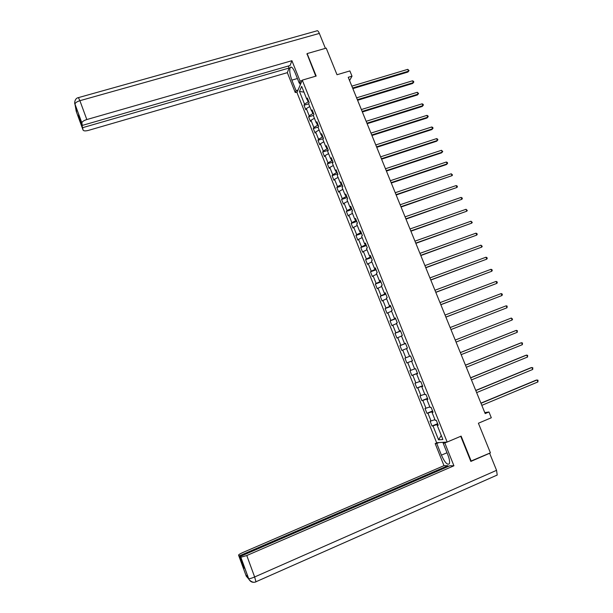 <?xml version="1.0" encoding="UTF-8"?>
<svg xmlns="http://www.w3.org/2000/svg" width="613" height="613" viewBox="0 0 613 613"><rect width="100%" height="100%" fill="white"/><g stroke="black" fill="none" stroke-linecap="round" stroke-linejoin="round"><path stroke-width="0.92" d="M296.96 92.54L436.625 442.724L447.168 442.05L302.278 80.142L296.96 92.54M470.746 461.175L490.415 452.838L478.401 423.231L491.312 417.767L488.959 411.99L484.768 412.587M302.278 80.142L316.17 76.058L307.121 53.592L306.898 54.136M307.121 53.592L326.216 48.128L337.012 74.732L349.87 70.932L352.008 76.181L348.238 77.299L485.174 413.583L488.959 411.99M438.103 424.847L437.23 425.368L438.264 425.238L436.264 420.25L435.238 420.388L432.065 412.442L433.077 412.273L431.085 407.3L430.081 407.484L426.916 399.561L427.905 399.354L425.92 394.397L424.939 394.626L421.782 386.734L422.755 386.474L420.779 381.539L419.813 381.807L416.671 373.945L417.622 373.646L415.652 368.727L414.71 369.041L411.576 361.21L412.511 360.865L410.549 355.961L409.622 356.322L406.496 348.513L407.415 348.123L405.461 343.242L404.549 343.64L401.438 335.863L402.335 335.434L400.389 330.56L399.5 331.012L396.396 323.258L397.278 322.783L395.339 317.932L394.465 318.423L391.378 310.699L392.236 310.186L390.305 305.351L389.447 305.879L386.374 298.179L387.209 297.627L385.286 292.807L384.451 293.382L381.386 285.712L382.206 285.114L380.282 280.31L379.47 280.923L376.413 273.283L377.217 272.639L375.302 267.858L374.505 268.509L371.463 260.893L372.244 260.219L370.336 255.445L369.562 256.142L366.528 248.556L367.294 247.836L365.394 243.085L364.628 243.821L361.609 236.25L362.36 235.492L360.459 230.764L359.716 231.538L356.705 223.998L357.44 223.201L355.548 218.481L354.827 219.293L351.824 211.784L352.536 210.949L350.659 206.244L349.946 207.102L346.958 199.616L347.655 198.735L345.778 194.053L345.088 194.942L342.108 187.486L342.782 186.567L340.92 181.9L340.246 182.835L337.273 175.402L337.932 174.444L336.07 169.793L335.418 170.759L332.453 163.357L333.097 162.361L331.242 157.725L330.606 158.736L327.656 151.35L328.284 150.323L326.438 145.702L325.809 146.745L322.875 139.389L323.48 138.323L321.641 133.718L321.036 134.799L318.101 127.466L318.699 126.362L316.86 121.772L316.277 122.891L313.35 115.589L313.933 114.447L312.101 109.873L311.534 111.03L308.623 103.75L309.182 102.57L307.358 98.011L306.799 99.206L301.665 86.372L299.466 91.429L303.979 92.149M437.23 425.368L442.885 439.498L438.571 439.82L433.008 425.882L432.012 426.004L437.628 423.66M299.466 91.429L304.531 104.103L303.994 105.26L305.78 109.735L306.324 108.585L309.19 115.773L308.638 116.899L310.431 121.382L310.99 120.278L313.864 127.489L313.297 128.569L315.097 133.075L315.672 132.002L318.561 139.235L317.971 140.285L319.779 144.806L320.369 143.771L323.266 151.028L322.668 152.039L324.476 156.576L325.082 155.572L327.993 162.859L327.373 163.832L329.189 168.383L329.809 167.426L332.729 174.736L332.093 175.67L333.916 180.23L334.56 179.31L337.487 186.643L336.836 187.547L338.66 192.122L339.318 191.241L342.261 198.597L341.594 199.463L343.426 204.052L344.1 203.209L347.05 210.588L346.36 211.416L348.207 216.029L348.897 215.217L351.854 222.626L351.149 223.416L352.996 228.036L353.709 227.27L356.674 234.702L355.954 235.453L357.808 240.089L358.536 239.361L361.517 246.824L360.781 247.529L362.635 252.188L363.379 251.491L366.367 258.985L365.616 259.651L367.478 264.326L368.244 263.667L371.24 271.184L370.474 271.812L372.344 276.501L373.118 275.888L376.129 283.428L375.34 284.018L377.217 288.723L378.014 288.148L381.033 295.719L380.229 296.271L382.114 300.991L382.926 300.454L385.96 308.048L385.133 308.561L387.025 313.297L387.86 312.799L390.902 320.415L390.06 320.89L391.96 325.641L392.803 325.189L395.86 332.836L394.994 333.265L396.902 338.039L397.768 337.625L400.833 345.295L399.952 345.686L401.867 350.475L402.749 350.1L405.821 357.8L404.925 358.145L406.848 362.95L407.752 362.62L410.833 370.344L409.921 370.65L411.844 375.47L412.764 375.179L415.859 382.933L414.932 383.202L416.863 388.037L417.798 387.791L420.909 395.569L419.959 395.791L421.89 400.649L422.855 400.442L425.966 408.25L425.001 408.427L426.947 413.3L427.92 413.139L431.046 420.978L430.058 421.116L432.012 426.004M432.732 411.415L432.058 411.698L432.303 412.311M432.947 411.951L432.065 412.442M431.046 420.978L434.939 419.637M427.92 413.139L432.058 411.698M427.644 398.688L426.962 398.963L427.154 399.438M427.805 399.109L426.916 399.561M425.966 408.25L429.843 406.886M422.855 400.442L426.962 398.963M422.572 386.006L422.028 386.619M422.686 386.305L421.782 386.734M420.909 395.569L424.755 394.174M417.798 387.791L421.89 386.282M417.514 373.371L416.917 373.838M417.583 373.547L416.671 373.945M415.859 382.933L419.69 381.508M412.764 375.179L416.84 373.639M412.48 360.781L411.821 361.103M412.495 360.835L411.576 361.21M410.833 370.344L414.649 368.888M407.752 362.62L411.798 361.049M405.821 357.8L409.614 356.314M402.749 350.1L406.534 348.598M405.53 343.418L404.802 343.548M405.484 343.303L404.549 343.64M400.833 345.295L404.856 343.678M397.768 337.625L401.53 336.093M400.534 330.928L399.753 330.928M400.442 330.698L399.5 331.012M395.86 332.836L399.86 331.189M392.803 325.189L396.55 323.626M395.561 318.484L394.718 318.346M395.416 318.139L394.465 318.423M390.902 320.415L394.879 318.745M387.86 312.799L391.584 311.212M390.596 306.086L389.922 306.339L389.707 305.81M390.412 305.619L389.447 305.879M385.96 308.048L389.922 306.339M382.926 300.454L386.634 298.837M385.654 293.727L384.979 293.979L384.711 293.313M385.424 293.152L384.451 293.382M381.033 295.719L384.979 293.979M378.014 288.148L381.7 286.501M380.727 281.413L380.052 281.666L379.731 280.869M380.451 280.716L379.47 280.923M376.129 283.428L380.052 281.666M373.118 275.888L376.788 274.218M375.815 269.145L375.141 269.391L374.773 268.463M375.493 268.333L374.505 268.509M371.24 271.184L375.141 269.391M368.244 263.667L371.892 261.966M370.926 256.916L370.252 257.154L369.831 256.104M370.559 255.989L369.562 256.142M366.367 258.985L370.252 257.154M363.379 251.491L367.011 249.767M366.053 244.733L365.379 244.97L364.904 243.782M365.639 243.69L364.628 243.821M361.517 246.824L365.379 244.97M358.536 239.361L362.145 237.599M361.195 232.588L360.521 232.817L359.992 231.507M360.735 231.438L359.716 231.538M356.674 234.702L360.521 232.817M353.709 227.27L357.302 225.484M356.352 220.481L355.678 220.711L355.103 219.278M355.846 219.224L354.827 219.293M351.854 222.626L355.678 220.711M348.897 215.217L352.467 213.401M351.525 208.42L350.851 208.65L350.222 207.087M350.981 207.048L349.946 207.102M347.05 210.588L350.851 208.65M344.1 203.209L347.655 201.37M346.72 196.405L346.046 196.627L345.364 194.942M346.123 194.919L345.088 194.942M342.261 198.597L346.046 196.627M339.318 191.241L342.859 189.371M341.924 184.421L341.249 184.643L340.529 182.835M341.288 182.835L340.246 182.835M337.487 186.643L341.249 184.643M334.56 179.31L338.077 177.418M337.15 172.483L336.476 172.705L335.702 170.766M336.468 170.789L335.418 170.759M332.729 174.736L336.476 172.705M329.809 167.426L333.311 165.502M332.392 160.591L331.717 160.805L330.89 158.744M331.671 158.782L330.606 158.736M327.993 162.859L331.717 160.805M325.082 155.572L328.568 153.633M327.649 148.729L326.974 148.944L326.101 146.768M326.882 146.821L325.809 146.745M323.266 151.028L326.974 148.944M320.369 143.771L323.833 141.802M322.921 136.914L322.246 137.128L321.327 134.829M322.116 134.898L321.036 134.799M318.561 139.235L322.246 137.128M315.672 132.002L319.12 130.01M318.208 125.144L317.534 125.351L316.569 122.929M317.358 123.021L316.277 122.891M313.864 127.489L317.534 125.351M310.99 120.278L314.423 118.255M313.519 113.405L312.845 113.612L311.825 111.068M312.622 111.175L311.534 111.03M309.19 115.773L312.845 113.612M306.324 108.585L309.734 106.539M308.837 101.712L308.163 101.911L307.098 99.252M307.902 99.375L306.799 99.206M304.531 104.103L308.163 101.911M471.221 461.175L461.129 436.119L447.168 442.05M349.571 80.587L352.008 76.181M437.843 424.188L437.161 424.472L437.467 425.223M438.571 439.82L441.26 435.437M433.008 425.882L437.161 424.472M303.994 105.26L308.661 103.85M308.638 116.899L313.435 115.428M313.297 128.569L318.354 127.006M317.971 140.285L323.319 138.607M322.668 152.039L328.261 150.262M327.373 163.832L332.966 162.031M332.093 175.67L337.694 173.839M336.836 187.547L342.437 185.693M341.594 199.463L347.188 197.585M346.36 211.416L351.962 209.516M351.149 223.416L356.751 221.492M355.954 235.453L361.563 233.507M360.781 247.529L366.382 245.56M365.616 259.651L371.225 257.652M370.474 271.812L376.075 269.797M375.34 284.018L380.949 281.972M380.229 296.271L385.838 294.194M385.133 308.561L390.749 306.462M390.06 320.89L395.669 318.768M394.994 333.265L400.611 331.12M399.952 345.686L405.568 343.51M406.848 362.95L412.457 360.735M411.844 375.47L417.461 373.233M416.863 388.037L422.472 385.776M421.89 400.649L427.506 398.358M426.947 413.3L432.563 410.986M352.85 88.624L407.929 72.035L408.519 71.177L352.598 88.011M407.76 69.346L409.055 70.602L408.519 71.177L407.76 69.346L351.839 86.142M409.055 70.602L407.929 72.035M302.094 80.564L300.086 81.154L299.251 83.13L294.968 72.411C293.022 67.913 291.451 66.288 290.248 67.514C289.244 70.143 289.78 74.349 291.857 80.142L296.056 90.663L295.259 92.54L287.336 72.663L88.448 130.385C85.353 131.167 83.552 131.044 83.046 130.01L82.655 127.673L289.106 68.02L287.336 72.663M300.086 81.154L291.911 60.702L290.064 65.522L82.28 125.42L81.881 123.021L74.97 104.149L76.257 111.428L83.046 130.01M288.317 66.028L289.106 68.02M298.01 90.08L296.056 90.663M297.205 91.958L295.259 92.54M301.251 82.54L299.251 83.13M291.911 60.702L86.816 119.55C83.782 120.531 82.134 121.65 81.866 122.907L81.881 123.021M78.571 97.574L316.691 30.918C317.434 30.236 318.316 31.071 319.35 33.424L325.411 48.358M82.28 125.42L78.502 115.098L82.655 127.673M307.013 53.852L315.772 76.181M78.901 117.412L79.307 117.298M300.332 84.678L299.665 83.008M300.064 82.893L300.562 84.142M74.679 102.693L74.962 104.141M75.974 109.972L76.257 111.42M447 452.754L441.414 455.145C444.739 462.424 447.367 465.298 449.314 463.78C449.95 462.072 449.482 459.145 447.896 454.999L443.138 443.092L444.808 442.984L453.926 465.788L246.778 555.531L254.64 576.971L496.553 470.332L489.634 453.268L470.845 461.428L460.731 436.287M441.414 455.145L436.762 443.483L435.184 443.582L443.981 465.665L447.842 465.711L239.323 555.868L238.572 555.171L246.265 576.182L245.79 574.856L248.142 577.331L248.656 578.718L240.809 557.263L246.778 555.531M448.157 466.501L447.842 465.711M243.974 567.293L243.56 567.469L244.319 568.228L240.043 556.543L449.919 465.742L453.926 465.788M445.314 442.165L443.138 443.092M447 442.057L444.808 442.984M437.307 442.678L435.184 443.582M438.9 442.578L436.762 443.483M443.981 465.665L243.139 552.39C240.051 553.769 238.526 554.696 238.572 555.171M496.553 470.332L497.22 475.029L496.561 475.427M240.043 556.543L240.809 557.263M243.56 567.469L239.323 555.868M443.551 442.915L443.306 442.295M443.758 442.264L443.95 442.747M247.008 576.143L246.234 576.067M248.924 579.201L246.265 576.189M248.625 578.603L248.671 578.641C249.514 578.848 251.506 578.297 254.64 576.971L255.973 581.875C252.648 582.971 250.211 581.921 248.656 578.718M357.594 100.279L412.687 83.46L413.292 82.632L357.356 99.697M412.526 80.793L413.514 81.307L413.821 82.042L413.292 82.632L412.526 80.793L356.597 97.819M413.821 82.042L412.687 83.46M362.36 111.98L417.461 94.931L418.074 94.126L362.13 111.428M417.307 92.279L418.602 93.521L418.074 94.126L417.307 92.279L361.363 109.543M418.602 93.521L417.461 94.931M367.141 123.719L422.25 106.44L422.878 105.658L366.926 123.19M422.104 103.804L423.093 104.302L423.399 105.045L422.878 105.658L422.104 103.804L366.153 121.305M423.399 105.045L422.25 106.44M371.938 135.504L427.054 117.987L427.69 117.229L371.731 134.998M426.916 115.367L427.905 115.857L428.211 116.6L427.69 117.229L426.916 115.367L370.965 133.105M376.75 147.319L431.881 129.565L432.525 128.837L376.558 146.844M431.751 126.968L432.732 127.45L433.039 128.194L432.525 128.837L431.751 126.968L375.784 144.944M381.577 159.181L436.717 141.189L437.375 140.484L381.401 158.736M436.594 138.615L437.575 139.082L437.881 139.825L437.375 140.484L436.594 138.615L380.619 156.828M386.428 171.081L441.567 152.852L442.241 152.17L386.259 170.667M441.46 150.292L442.747 151.503L442.241 152.17L441.46 150.292L385.477 168.751M391.286 183.019L446.44 164.552L447.122 163.893L391.132 182.636M446.341 162.016L447.314 162.46L447.62 163.211L447.122 163.893L446.341 162.016L390.351 180.712M396.167 195.003L452.019 175.663L396.021 194.643M451.237 173.77L452.517 174.966L452.019 175.663L451.237 173.77L395.239 192.72M401.063 207.025L456.938 187.463L400.925 206.696M456.149 185.57L457.114 186L457.428 186.758L456.938 187.463L456.149 185.57L400.143 204.765M405.975 219.094L461.865 199.309L405.852 218.795M461.076 197.409L462.041 197.83L462.355 198.589L461.865 199.309L461.076 197.409L405.063 216.849M410.902 231.201L466.815 211.194L410.794 230.932M466.026 209.286L467.298 210.458L466.815 211.194L466.026 209.286L410.005 228.978M415.852 243.346L471.78 223.124L415.752 243.108M470.983 221.209L472.263 222.373L471.78 223.124L470.983 221.209L414.955 241.154M420.817 255.537L476.768 235.093L420.733 255.33M475.964 233.17L476.922 233.561L477.236 234.327L476.768 235.093L475.964 233.17L419.936 253.368M425.797 267.766L481.764 247.1L425.721 267.59M480.96 245.169L482.232 246.319L481.764 247.1L480.96 245.169L424.924 265.621M430.793 280.041L486.783 259.146L430.732 279.896M485.979 257.215L486.921 257.583L487.243 258.357L486.783 259.146L485.979 257.215L429.928 277.919M435.812 292.363L491.818 271.237L435.766 292.248M491.005 269.299L491.955 269.659L492.277 270.433L491.818 271.237L491.005 269.299L434.954 290.263M440.847 304.722L496.867 283.367L440.808 304.638M496.055 281.421L496.997 281.773L497.319 282.547L496.867 283.367L496.055 281.421L439.996 302.646M445.896 317.128L501.932 295.543L445.873 317.074M501.12 293.589L502.062 293.926L502.384 294.707L501.932 295.543L501.12 293.589L445.061 315.074M450.961 329.572L507.02 307.757L450.953 329.556M506.2 305.795L507.143 306.125L507.02 307.757L506.2 305.795L450.141 327.549M512.123 320.017L512.568 319.151L511.303 318.047L455.237 340.062L511.303 318.047L512.123 320.017L456.057 342.077M460.348 352.628L516.422 330.346L517.242 332.315L461.168 354.643M460.332 352.59L515.564 330.645L517.349 330.652L517.242 332.315M465.482 365.233L521.556 342.682L522.383 344.659L466.309 367.256M465.451 365.164L520.69 342.951L522.483 342.974L522.383 344.659M470.631 377.876L526.713 355.057L527.54 357.042L471.458 379.907M470.592 377.777L525.831 355.302L527.64 355.341L527.54 357.042M475.803 390.573L531.885 367.478L532.712 369.47L476.63 392.611M475.749 390.435L530.988 367.693L532.804 367.754L532.712 369.47M480.99 403.308L537.072 379.945L537.908 381.945L481.818 405.354M480.921 403.147L536.16 380.129L537.992 380.206L537.908 381.945M319.35 33.424L79.897 100.693L86.816 119.55M297.405 78.518L291.857 80.142M81.866 122.907L74.993 104.11C74.411 104.402 74.265 98.256 78.403 97.62L79.897 100.693C76.863 101.658 75.23 102.8 74.993 104.11L75.001 104.233M76.387 110.915L76.296 111.505M291.497 67.154L290.248 67.514M76.656 112.409L76.035 108.884M497.22 475.029L256.096 581.706C252.51 583.944 248.02 578.871 248.671 578.641L240.855 557.294M248.794 578.933L245.844 574.91"/></g></svg>
